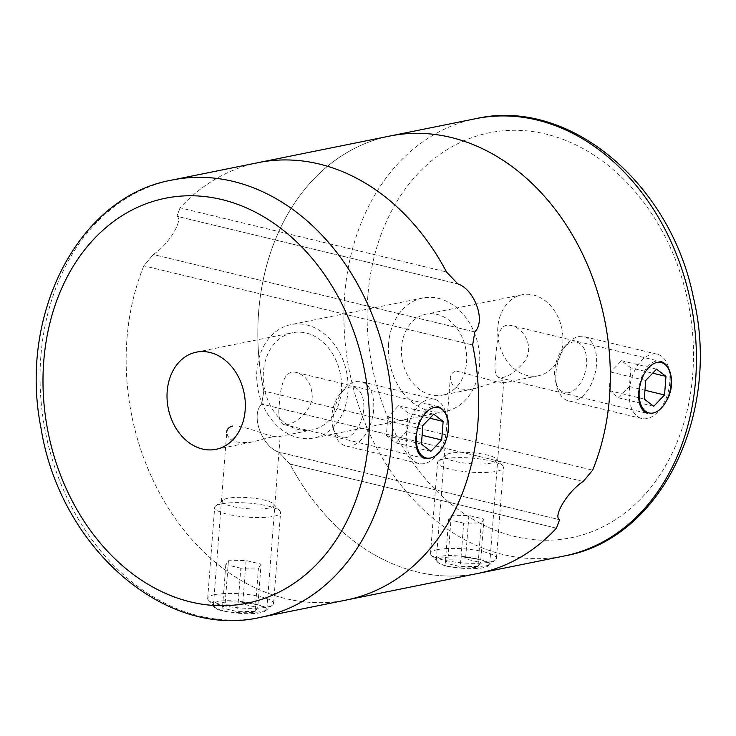 <?xml version="1.0" encoding="UTF-8"?>
<svg xmlns="http://www.w3.org/2000/svg" width="736" height="736" viewBox="0 0 736 736"><rect width="100%" height="100%" fill="white"/><g stroke="black" fill="none" stroke-linecap="round" stroke-linejoin="round"><path stroke-width="0.55" stroke-dasharray="3.68 2.76" d="M401.589 346.877A41.308 32.237 -101.4 0 0 442.262 395.186A41.308 32.237 -101.4 0 0 465.676 348.312A41.308 32.237 -101.4 0 0 425.896 314.198A41.308 32.237 -101.4 0 0 401.589 346.877M497.812 327.428A41.308 32.237 -101.4 0 0 538.485 375.746A41.308 32.237 -101.4 0 0 561.908 328.872A41.308 32.237 -101.4 0 0 522.128 294.759A41.308 32.237 -101.4 0 0 497.812 327.428M456.237 371.054L501.805 383.162L503.728 381.956C504.675 377.945 488.713 384.799 473.883 388.801C458.565 390.825 450.699 387.173 450.294 377.844C450.561 374.376 452.548 372.103 456.237 371.054M495.733 356.629C494.077 369.159 495.08 376.16 498.76 377.623C507.067 378.221 515.945 372.425 525.394 360.244C534.364 345.92 523.287 327.814 511.29 325.56C497.959 322.285 497.315 339.774 495.733 356.629M389.896 136.031A223.082 174.082 -101.4 0 0 258.612 312.46A223.082 174.082 -101.4 0 0 263.819 391.009L261.685 404.092C250.203 415.113 262.145 446.761 278.64 452.079L289.966 464.03A223.082 174.082 -101.4 0 0 478.262 573.362A223.082 174.082 -101.4 0 1 289.966 464.03L278.64 452.079L559.608 519.717L278.64 452.079C262.145 446.761 250.203 415.113 261.685 404.092L263.819 391.009L592.655 470.166L263.819 391.009A223.082 174.082 -101.4 0 1 389.896 136.031M446.522 566.104C462.622 570.032 490.507 566.784 489.716 563.85C491.317 560.86 456.053 553.343 441.996 556.14C438.408 556.931 436.522 558.127 436.319 559.737C436.356 562.175 439.751 564.3 446.522 566.104M638.71 391.046C639.621 374.541 650.109 358.331 660.22 361.422L511.29 325.551M583.197 481.491L261.685 404.092L583.197 481.491M556.425 528.172L289.966 464.03L556.425 528.172M143.824 265.834A223.082 174.082 -101.4 0 0 132.149 417.616A223.082 174.082 -101.4 0 0 346.582 599.969A223.082 174.082 78.6 0 1 166.032 504.316A223.082 174.082 78.6 0 1 143.824 265.834L153.281 254.509L143.824 265.834L472.659 344.991L143.824 265.834M153.281 254.509C168.976 244.508 183.742 219.291 176.879 216.283L180.053 207.828L176.879 216.283L457.838 283.921L176.879 216.283C183.742 219.291 168.976 244.508 153.281 254.509L474.794 331.908L153.281 254.509M258.216 162.638A223.082 174.082 -101.4 0 0 180.053 207.828L446.513 271.97L180.053 207.828A223.082 174.082 78.6 0 1 258.216 162.638M256.91 370.355A57.84 45.135 -101.4 0 0 313.858 437.994A57.84 45.135 -101.4 0 0 346.638 372.361A57.84 45.135 -101.4 0 0 290.95 324.613A57.84 45.135 -101.4 0 0 256.91 370.355M388.59 343.749A57.84 45.135 -101.4 0 0 445.538 411.387A57.84 45.135 -101.4 0 0 478.317 345.754A57.84 45.135 -101.4 0 0 422.62 298.006A57.84 45.135 -101.4 0 0 388.59 343.749M415.868 436.071C416.778 419.566 427.276 403.356 437.377 406.456M448.702 429.438C447.782 445.906 433.89 461.325 424.856 458.491M256.524 604.495C242.779 601.091 230.322 599.987 219.153 601.165C215.574 601.956 213.679 603.152 213.477 604.762C211.048 614.965 268.07 614.284 266.874 608.874C266.754 607.54 263.304 606.087 256.524 604.495M341.394 390.687A49.579 38.686 78.6 0 1 312.22 429.898A49.579 38.686 78.6 0 1 264.482 388.967A49.579 38.686 78.6 0 1 292.578 332.709A49.579 38.686 78.6 0 1 341.394 390.687M279.395 403.218C277.868 415.638 279.358 422.749 283.875 424.58C290.941 426.733 311.429 413.172 312.23 396.584C311.641 383.714 306.369 375.682 296.415 372.49C284.133 369.15 280.591 386.437 279.395 403.218M232.622 426.07C244.95 424.755 274.841 439.788 279.358 436.503L280.177 436.163C278.806 435.28 270.048 437.101 253.902 441.646C236.891 444.277 227.838 441.066 226.734 432.023M424.23 463.597A33.046 19.43 -76.5 0 1 418.968 463.542A33.046 19.43 -76.5 0 1 407.818 426.862A33.046 19.43 -76.5 0 1 434.442 399.28A33.046 19.43 -76.5 0 1 445.74 412.629A33.046 19.43 -76.5 0 1 435.114 456.789A33.046 19.43 -76.5 0 1 424.23 463.597M350.906 445.952A33.046 19.43 -76.5 0 1 345.653 445.887A33.046 19.43 -76.5 0 1 334.346 432.538A33.046 19.43 -76.5 0 1 344.982 388.378A33.046 19.43 -76.5 0 1 361.118 381.625A33.046 19.43 -76.5 0 1 373.134 413.991A33.046 19.43 -76.5 0 1 350.906 445.952M345.856 437.69A25.953 15.254 -76.5 0 1 332.856 427.156A25.953 15.254 -76.5 0 1 341.2 392.481A25.953 15.254 -76.5 0 1 363.648 402.5A25.953 15.254 -76.5 0 1 345.856 437.69M408.038 412.96L398.627 405.72L387.78 417.054L386.354 435.648L395.766 442.888L406.603 431.554L408.038 412.96L429.842 418.214M406.603 431.554L422.124 435.289M398.627 405.72L433.716 414.166M387.78 417.054L422.869 425.509M386.354 435.648L421.443 444.093M395.766 442.888L430.854 451.343M219.687 602.904A25.953 5.538 4.4 0 0 214.756 607.08A25.953 5.538 4.4 0 0 239.678 613.336A25.953 5.538 4.4 0 0 265.254 610.963A25.953 5.538 4.4 0 0 251.344 603.63A25.953 5.538 4.4 0 0 219.687 602.904M255.107 611.423L237.48 611.662L222.465 608.056L225.096 604.201L242.724 603.962L257.729 607.577L255.107 611.423L258.456 567.962L240.819 568.21L237.48 611.662M214.636 594.642A33.046 7.056 4.4 0 0 207.681 598.368A33.046 7.056 4.4 0 0 208.362 599.96A33.046 7.056 4.4 0 0 240.092 607.936A33.046 7.056 4.4 0 0 272.67 604.909A33.046 7.056 4.4 0 0 273.58 603.437A33.046 7.056 4.4 0 0 251.602 595.028A33.046 7.056 4.4 0 0 214.636 594.642M221.628 503.847A33.046 7.056 4.4 0 0 215.584 506.092A33.046 7.056 4.4 0 0 214.664 507.564A33.046 7.056 4.4 0 0 247.075 517.132A33.046 7.056 4.4 0 0 280.572 512.633A33.046 7.056 4.4 0 0 279.892 511.042A33.046 7.056 4.4 0 0 255.098 503.755A33.046 7.056 4.4 0 0 221.628 503.847M227.737 498.272A25.953 5.538 4.4 0 0 222.99 500.038A25.953 5.538 4.4 0 0 247.728 508.714A25.953 5.538 4.4 0 0 273.498 503.921A25.953 5.538 4.4 0 0 254.03 498.208A25.953 5.538 4.4 0 0 227.737 498.272M240.819 568.21L225.814 564.595L228.436 560.74L246.072 560.501L261.078 564.116L257.729 607.577M246.072 560.501L242.724 603.962M261.078 564.116L258.456 567.962M225.814 564.595L222.465 608.056M228.436 560.74L225.096 604.201M442.529 557.87A25.953 5.538 4.4 0 0 437.598 562.046A25.953 5.538 4.4 0 0 462.512 568.312A25.953 5.538 4.4 0 0 488.097 565.938A25.953 5.538 4.4 0 0 474.177 558.606A25.953 5.538 4.4 0 0 442.529 557.87M477.949 566.398L460.313 566.637L445.308 563.031L447.93 559.176L465.566 558.937L480.571 562.543L477.949 566.398L481.289 522.937L463.662 523.176L460.313 566.637M437.478 549.617A33.046 7.056 4.4 0 0 430.523 553.334A33.046 7.056 4.4 0 0 431.195 554.935A33.046 7.056 4.4 0 0 462.935 562.911A33.046 7.056 4.4 0 0 495.512 559.884A33.046 7.056 4.4 0 0 496.423 558.412A33.046 7.056 4.4 0 0 474.435 550.004A33.046 7.056 4.4 0 0 437.478 549.617M444.461 458.813A33.046 7.056 4.4 0 0 438.417 461.058A33.046 7.056 4.4 0 0 437.506 462.539A33.046 7.056 4.4 0 0 469.918 472.107A33.046 7.056 4.4 0 0 503.415 467.608A33.046 7.056 4.4 0 0 502.734 466.008A33.046 7.056 4.4 0 0 477.94 458.73A33.046 7.056 4.4 0 0 444.461 458.813M450.579 453.247A25.953 5.538 4.4 0 0 445.832 455.014A25.953 5.538 4.4 0 0 470.562 463.68A25.953 5.538 4.4 0 0 496.331 458.896A25.953 5.538 4.4 0 0 476.864 453.183A25.953 5.538 4.4 0 0 450.579 453.247M463.662 523.176L448.647 519.57L451.278 515.715L468.906 515.476L483.92 519.082L480.571 562.543M468.906 515.476L465.566 558.937M483.92 519.082L481.289 522.937M448.647 519.57L445.308 563.031M451.278 515.715L447.93 559.176M647.064 418.572A33.046 19.43 -76.5 0 1 641.81 418.517A33.046 19.43 -76.5 0 1 630.66 381.837A33.046 19.43 -76.5 0 1 657.276 354.246A33.046 19.43 -76.5 0 1 668.582 367.604A33.046 19.43 -76.5 0 1 657.947 411.764A33.046 19.43 -76.5 0 1 647.064 418.572M573.749 400.927A33.046 19.43 -76.5 0 1 568.486 400.862A33.046 19.43 -76.5 0 1 557.189 387.504A33.046 19.43 -76.5 0 1 567.815 343.353A33.046 19.43 -76.5 0 1 583.961 336.6A33.046 19.43 -76.5 0 1 595.976 368.957A33.046 19.43 -76.5 0 1 573.749 400.927M568.698 392.665A25.953 15.254 -76.5 0 1 555.698 382.131A25.953 15.254 -76.5 0 1 564.043 347.456A25.953 15.254 -76.5 0 1 586.482 357.475A25.953 15.254 -76.5 0 1 568.698 392.665M630.881 367.936L621.46 360.695L610.622 372.03L609.187 390.614L618.608 397.863L629.446 386.52L630.881 367.936L652.685 373.189M629.446 386.52L644.957 390.255M621.46 360.695L656.558 369.141M610.622 372.03L645.711 380.475M609.187 390.614L644.285 399.068M618.608 397.863L653.697 406.309M475.99 118.634A223.082 174.082 -101.4 0 0 344.706 295.062A223.082 174.082 -101.4 0 0 564.356 555.965M367.834 296.139A206.558 161.184 -101.4 0 0 598.129 529.055A206.558 161.184 -101.4 0 0 624.947 180.559A206.558 161.184 -101.4 0 0 367.834 296.139M260.489 617.366A223.082 174.082 78.6 0 1 45.669 433.182A223.082 174.082 78.6 0 1 172.123 180.035M522.128 294.759L425.896 314.198M538.485 375.746L501.805 383.162M473.883 388.801L442.262 395.186M489.725 563.85L503.718 381.956M436.31 559.737L450.303 377.844M498.76 377.632L647.689 413.485M422.62 298.006L290.95 324.613M445.538 411.387L313.858 437.994M215.998 449.337L253.902 441.683M279.358 436.531L312.22 429.898M196.356 352.158L292.578 332.709M266.883 608.874L280.177 436.163M213.468 604.762L226.725 432.529M283.875 424.58L424.847 458.51M296.415 372.49L437.386 406.428M447.24 418.011L445.74 412.629M438.886 452.686L435.114 456.789M434.442 399.28L361.118 381.625M418.968 463.542L345.653 445.887M332.856 427.156L334.346 432.538M341.2 392.481L344.982 388.378M265.254 610.963L272.67 604.909M214.756 607.08L208.362 599.96M273.58 603.437L280.572 512.633M207.681 598.368L214.664 507.564M222.99 500.038L215.584 506.092M273.498 503.921L279.892 511.042M488.097 565.938L495.512 559.884M437.598 562.046L431.195 554.935M496.423 558.412L503.415 467.608M430.523 553.334L437.506 462.539M445.832 455.014L438.417 461.058M496.331 458.896L502.734 466.008M670.073 372.986L668.582 367.604M661.728 407.652L657.947 411.764M657.276 354.246L583.961 336.6M641.81 418.517L568.486 400.862M555.698 382.131L557.189 387.504M564.043 347.456L567.815 343.353"/><path stroke-width="1.1" d="M592.655 470.166A223.082 174.082 -101.4 0 0 570.446 231.684A223.082 174.082 -101.4 0 0 389.896 136.031L258.216 162.638A223.082 174.082 78.6 0 1 446.513 271.97A223.082 174.082 -101.4 0 0 258.216 162.638L172.123 180.035A223.082 174.082 78.6 0 1 391.773 440.938A223.082 174.082 78.6 0 1 260.489 617.366L346.582 599.969A223.082 174.082 -101.4 0 0 472.659 344.991L474.794 331.908L472.659 344.991A223.082 174.082 78.6 0 1 477.866 423.54A223.082 174.082 78.6 0 1 346.582 599.969L478.262 573.362A223.082 174.082 -101.4 0 0 556.425 528.172L559.608 519.717C552.754 516.644 567.52 491.482 583.197 481.491L592.655 470.166L583.197 481.491C567.52 491.482 552.754 516.644 559.608 519.717L556.425 528.172A223.082 174.082 -101.4 0 1 478.262 573.362L564.356 555.965A223.082 174.082 -101.4 0 0 690.81 302.818A223.082 174.082 -101.4 0 0 475.99 118.634L389.896 136.031A223.082 174.082 -101.4 0 1 570.446 231.684A223.082 174.082 -101.4 0 1 592.655 470.166M660.22 361.422C671.545 363.363 675.814 386.216 666.328 401.065M647.689 413.466C640.973 411.056 637.983 403.576 638.71 391.046M457.838 283.921L446.513 271.97L457.838 283.921C474.398 289.322 486.257 320.896 474.794 331.908C486.257 320.896 474.398 289.322 457.838 283.921M437.377 406.456C445.179 409.133 448.951 416.788 448.702 429.438M424.856 458.491C418.14 456.081 415.141 448.601 415.868 436.071M245.171 410.136A49.579 38.686 78.6 0 1 215.998 449.337A49.579 38.686 78.6 0 1 168.259 408.406A49.579 38.686 78.6 0 1 196.356 352.158A49.579 38.686 78.6 0 1 245.171 410.136M226.734 432.023C227.01 428.996 228.979 427.018 232.622 426.07M430.339 458.031A25.953 15.254 -76.5 0 1 416.272 440.036A25.953 15.254 -76.5 0 1 429.024 409.842A25.953 15.254 -76.5 0 1 447.24 418.011A25.953 15.254 -76.5 0 1 438.886 452.686A25.953 15.254 -76.5 0 1 430.339 458.031M433.716 414.166L422.869 425.509L421.443 444.093L430.854 451.343L441.701 439.999L443.127 421.415L433.716 414.166M429.842 418.214L443.127 421.415M422.124 435.289L441.701 439.999M653.182 413.006A25.953 15.254 -76.5 0 1 639.115 395.011A25.953 15.254 -76.5 0 1 651.857 364.817A25.953 15.254 -76.5 0 1 670.073 372.986A25.953 15.254 -76.5 0 1 661.728 407.652A25.953 15.254 -76.5 0 1 653.182 413.006M656.558 369.141L645.711 380.475L644.285 399.068L653.697 406.309L664.544 394.974L665.97 376.381L656.558 369.141M652.685 373.189L665.97 376.381M644.957 390.255L664.544 394.974M368.644 439.861A206.558 161.184 78.6 0 1 111.532 555.441A206.558 161.184 78.6 0 1 138.35 206.945A206.558 161.184 78.6 0 1 368.644 439.861M564.356 555.965C661.471 539.138 721.758 413.154 693.229 296.718C670.312 183.08 568.845 97.354 475.99 118.634M260.489 617.366C164.468 639.566 59.993 546.876 41.078 428.499C18.069 314.87 78.292 196.475 172.123 180.035M226.725 432.529L226.762 432.023"/></g></svg>
